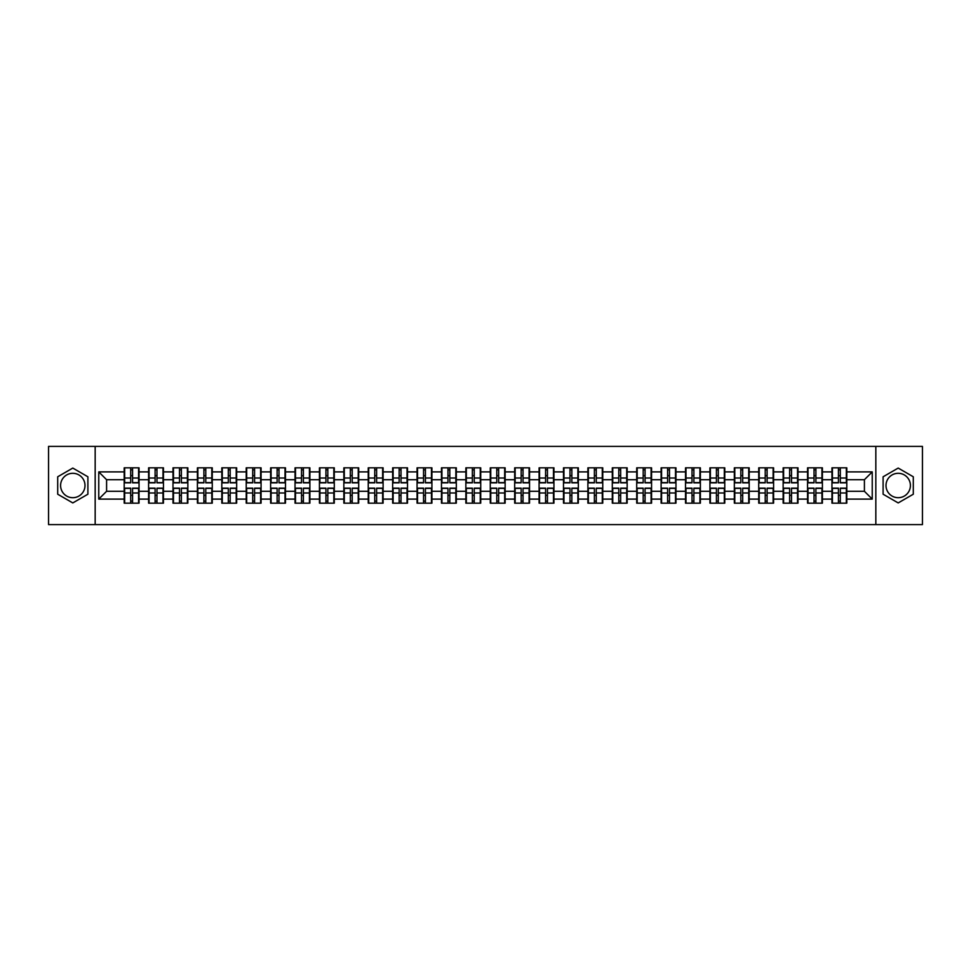 <?xml version="1.0" encoding="UTF-8"?>
<svg xmlns="http://www.w3.org/2000/svg" width="971" height="971" viewBox="0 0 971 971"><rect width="100%" height="100%" fill="white"/><g stroke="black" fill="none" stroke-linecap="round" stroke-linejoin="round"><path stroke-width="1.46" d="M898.199 473.302A12.198 12.198 0 0 0 886.001 485.5A12.198 12.198 0 0 0 898.199 497.698A12.198 12.198 0 0 0 910.41 485.5A12.198 12.198 0 0 0 898.199 473.302M72.801 497.698A12.198 12.198 0 0 1 60.59 485.5A12.198 12.198 0 0 1 72.801 473.302A12.198 12.198 0 0 1 84.999 485.5A12.198 12.198 0 0 1 72.801 497.698M875.83 524.607L922.45 524.607L922.45 446.393L875.83 446.393L875.83 524.607L95.17 524.607L95.17 446.393L48.55 446.393L48.55 524.607L95.17 524.607M875.83 446.393L95.17 446.393M864.408 491.29L864.408 479.71L846.809 479.71L846.809 491.29L864.408 491.29L872.237 499.106L872.237 471.894L846.809 471.894L846.809 467.828L831.953 467.828L831.953 479.71L822.401 479.71L822.401 491.29L831.953 491.29L831.953 479.71M872.237 499.106L846.809 499.106L846.809 503.172L831.953 503.172L831.953 499.106L822.401 499.106L822.401 503.172L807.544 503.172L807.544 499.106L798.004 499.106L798.004 503.172L783.136 503.172L783.136 499.106L773.596 499.106L773.596 503.172L758.727 503.172L758.727 499.106L749.187 499.106L749.187 503.172L734.331 503.172L734.331 499.106L724.779 499.106L724.779 503.172L709.922 503.172L709.922 499.106L700.382 499.106L700.382 503.172L685.514 503.172L685.514 499.106L675.974 499.106L675.974 503.172L661.105 503.172L661.105 499.106L651.565 499.106L651.565 503.172L636.709 503.172L636.709 499.106L627.157 499.106L627.157 503.172L612.3 503.172L612.3 499.106L602.76 499.106L602.76 503.172L587.892 503.172L587.892 499.106L578.352 499.106L578.352 503.172L563.483 503.172L563.483 499.106L553.943 499.106L553.943 503.172L539.087 503.172L539.087 499.106L529.535 499.106L529.535 503.172L514.679 503.172L514.679 499.106L505.138 499.106L505.138 503.172L490.27 503.172L490.27 499.106L480.73 499.106L480.73 503.172L465.862 503.172L465.862 499.106L456.321 499.106L456.321 503.172L441.465 503.172L441.465 499.106L431.913 499.106L431.913 503.172L417.057 503.172L417.057 499.106L407.517 499.106L407.517 503.172L392.648 503.172L392.648 499.106L383.108 499.106L383.108 503.172L368.24 503.172L368.24 499.106L358.7 499.106L358.7 503.172L343.843 503.172L343.843 499.106L334.291 499.106L334.291 503.172L319.435 503.172L319.435 499.106L309.895 499.106L309.895 503.172L295.026 503.172L295.026 499.106L285.486 499.106L285.486 503.172L270.618 503.172L270.618 499.106L261.078 499.106L261.078 503.172L246.221 503.172L246.221 499.106L236.669 499.106L236.669 503.172L221.813 503.172L221.813 499.106L212.273 499.106L212.273 503.172L197.404 503.172L197.404 499.106L187.864 499.106L187.864 503.172L172.996 503.172L172.996 499.106L163.456 499.106L163.456 503.172L148.599 503.172L148.599 499.106L139.047 499.106L139.047 503.172L124.191 503.172L124.191 499.106L98.763 499.106L98.763 471.894L124.191 471.894L124.191 479.71L106.592 479.71L106.592 491.29L124.191 491.29L124.191 479.71M831.953 471.894L822.401 471.894L822.401 467.828L807.544 467.828L807.544 471.894L798.004 471.894L798.004 467.828L783.136 467.828L783.136 471.894L773.596 471.894L773.596 467.828L758.727 467.828L758.727 471.894L749.187 471.894L749.187 467.828L734.331 467.828L734.331 471.894L724.779 471.894L724.779 467.828L709.922 467.828L709.922 471.894L700.382 471.894L700.382 467.828L685.514 467.828L685.514 471.894L675.974 471.894L675.974 467.828L661.105 467.828L661.105 471.894L651.565 471.894L651.565 467.828L636.709 467.828L636.709 471.894L627.157 471.894L627.157 467.828L612.3 467.828L612.3 471.894L602.76 471.894L602.76 467.828L587.892 467.828L587.892 471.894L578.352 471.894L578.352 467.828L563.483 467.828L563.483 471.894L553.943 471.894L553.943 467.828L539.087 467.828L539.087 471.894L529.535 471.894L529.535 467.828L514.679 467.828L514.679 471.894L505.138 471.894L505.138 467.828L490.27 467.828L490.27 471.894L480.73 471.894L480.73 467.828L465.862 467.828L465.862 471.894L456.321 471.894L456.321 467.828L441.465 467.828L441.465 471.894L431.913 471.894L431.913 467.828L417.057 467.828L417.057 471.894L407.517 471.894L407.517 467.828L392.648 467.828L392.648 471.894L383.108 471.894L383.108 467.828L368.24 467.828L368.24 471.894L358.7 471.894L358.7 467.828L343.843 467.828L343.843 471.894L334.291 471.894L334.291 467.828L319.435 467.828L319.435 471.894L309.895 471.894L309.895 467.828L295.026 467.828L295.026 471.894L285.486 471.894L285.486 467.828L270.618 467.828L270.618 471.894L261.078 471.894L261.078 467.828L246.221 467.828L246.221 471.894L236.669 471.894L236.669 467.828L221.813 467.828L221.813 471.894L212.273 471.894L212.273 467.828L197.404 467.828L197.404 471.894L187.864 471.894L187.864 467.828L172.996 467.828L172.996 471.894L163.456 471.894L163.456 467.828L148.599 467.828L148.599 471.894L139.047 471.894L139.047 467.828L124.191 467.828L124.191 471.894M831.953 491.29L831.953 499.106M822.401 491.29L822.401 499.106M822.401 471.894L822.401 479.71M798.004 491.29L807.544 491.29L807.544 479.71L798.004 479.71L798.004 499.106M807.544 491.29L807.544 499.106M807.544 471.894L807.544 479.71M798.004 471.894L798.004 479.71M773.596 491.29L783.136 491.29L783.136 479.71L773.596 479.71L773.596 499.106M783.136 491.29L783.136 499.106M783.136 471.894L783.136 479.71M773.596 471.894L773.596 479.71M749.187 491.29L758.727 491.29L758.727 479.71L749.187 479.71L749.187 499.106M758.727 491.29L758.727 499.106M758.727 471.894L758.727 479.71M749.187 471.894L749.187 479.71M724.779 491.29L734.331 491.29L734.331 479.71L724.779 479.71L724.779 499.106M734.331 491.29L734.331 499.106M734.331 471.894L734.331 479.71M724.779 471.894L724.779 479.71M700.382 491.29L709.922 491.29L709.922 479.71L700.382 479.71L700.382 499.106M709.922 491.29L709.922 499.106M709.922 471.894L709.922 479.71M700.382 471.894L700.382 479.71M675.974 491.29L685.514 491.29L685.514 479.71L675.974 479.71L675.974 499.106M685.514 491.29L685.514 499.106M685.514 471.894L685.514 479.71M675.974 471.894L675.974 479.71M651.565 491.29L661.105 491.29L661.105 479.71L651.565 479.71L651.565 499.106M661.105 491.29L661.105 499.106M661.105 471.894L661.105 479.71M651.565 471.894L651.565 479.71M627.157 491.29L636.709 491.29L636.709 479.71L627.157 479.71L627.157 499.106M636.709 491.29L636.709 499.106M636.709 471.894L636.709 479.71M627.157 471.894L627.157 479.71M602.76 491.29L612.3 491.29L612.3 479.71L602.76 479.71L602.76 499.106M612.3 491.29L612.3 499.106M612.3 471.894L612.3 479.71M602.76 471.894L602.76 479.71M578.352 491.29L587.892 491.29L587.892 479.71L578.352 479.71L578.352 499.106M587.892 491.29L587.892 499.106M587.892 471.894L587.892 479.71M578.352 471.894L578.352 479.71M553.943 491.29L563.483 491.29L563.483 479.71L553.943 479.71L553.943 499.106M563.483 491.29L563.483 499.106M563.483 471.894L563.483 479.71M553.943 471.894L553.943 479.71M529.535 491.29L539.087 491.29L539.087 479.71L529.535 479.71L529.535 499.106M539.087 491.29L539.087 499.106M539.087 471.894L539.087 479.71M529.535 471.894L529.535 479.71M505.138 491.29L514.679 491.29L514.679 479.71L505.138 479.71L505.138 499.106M514.679 491.29L514.679 499.106M514.679 471.894L514.679 479.71M505.138 471.894L505.138 479.71M480.73 491.29L490.27 491.29L490.27 479.71L480.73 479.71L480.73 499.106M490.27 491.29L490.27 499.106M490.27 471.894L490.27 479.71M480.73 471.894L480.73 479.71M456.321 491.29L465.862 491.29L465.862 479.71L456.321 479.71L456.321 499.106M465.862 491.29L465.862 499.106M465.862 471.894L465.862 479.71M456.321 471.894L456.321 479.71M431.913 491.29L441.465 491.29L441.465 479.71L431.913 479.71L431.913 499.106M441.465 491.29L441.465 499.106M441.465 471.894L441.465 479.71M431.913 471.894L431.913 479.71M407.517 491.29L417.057 491.29L417.057 479.71L407.517 479.71L407.517 499.106M417.057 491.29L417.057 499.106M417.057 471.894L417.057 479.71M407.517 471.894L407.517 479.71M383.108 491.29L392.648 491.29L392.648 479.71L383.108 479.71L383.108 499.106M392.648 491.29L392.648 499.106M392.648 471.894L392.648 479.71M383.108 471.894L383.108 479.71M358.7 491.29L368.24 491.29L368.24 479.71L358.7 479.71L358.7 499.106M368.24 491.29L368.24 499.106M368.24 471.894L368.24 479.71M358.7 471.894L358.7 479.71M334.291 491.29L343.843 491.29L343.843 479.71L334.291 479.71L334.291 499.106M343.843 491.29L343.843 499.106M343.843 471.894L343.843 479.71M334.291 471.894L334.291 479.71M309.895 491.29L319.435 491.29L319.435 479.71L309.895 479.71L309.895 499.106M319.435 491.29L319.435 499.106M319.435 471.894L319.435 479.71M309.895 471.894L309.895 479.71M285.486 491.29L295.026 491.29L295.026 479.71L285.486 479.71L285.486 499.106M295.026 491.29L295.026 499.106M295.026 471.894L295.026 479.71M285.486 471.894L285.486 479.71M261.078 491.29L270.618 491.29L270.618 479.71L261.078 479.71L261.078 499.106M270.618 491.29L270.618 499.106M270.618 471.894L270.618 479.71M261.078 471.894L261.078 479.71M236.669 491.29L246.221 491.29L246.221 479.71L236.669 479.71L236.669 499.106M246.221 491.29L246.221 499.106M246.221 471.894L246.221 479.71M236.669 471.894L236.669 479.71M212.273 491.29L221.813 491.29L221.813 479.71L212.273 479.71L212.273 499.106M221.813 491.29L221.813 499.106M221.813 471.894L221.813 479.71M212.273 471.894L212.273 479.71M187.864 491.29L197.404 491.29L197.404 479.71L187.864 479.71L187.864 499.106M197.404 491.29L197.404 499.106M197.404 471.894L197.404 479.71M187.864 471.894L187.864 479.71M163.456 491.29L172.996 491.29L172.996 479.71L163.456 479.71L163.456 499.106M172.996 491.29L172.996 499.106M172.996 471.894L172.996 479.71M163.456 471.894L163.456 479.71M139.047 491.29L148.599 491.29L148.599 479.71L139.047 479.71L139.047 499.106M148.599 491.29L148.599 499.106M148.599 471.894L148.599 479.71M139.047 471.894L139.047 479.71M124.191 491.29L124.191 499.106M106.592 491.29L98.763 499.106M98.763 471.894L106.592 479.71M846.809 491.29L846.809 499.106M846.809 471.894L846.809 479.71M872.237 471.894L864.408 479.71M72.801 468.071L57.702 476.785L57.702 494.215L72.801 502.929L87.9 494.215L87.9 476.785L72.801 468.071M883.1 494.215L898.199 502.929L913.298 494.215L913.298 476.785L898.199 468.071L883.1 476.785L883.1 494.215M138.586 467.828L138.586 482.842L132.566 482.842L132.566 467.828M130.684 467.828L130.684 482.842L124.664 482.842L124.664 467.828M130.684 469.855L132.566 469.855M132.566 475.644L130.684 475.644M124.664 503.172L124.664 488.158L130.684 488.158L130.684 503.172M132.566 503.172L132.566 488.158L138.586 488.158L138.586 503.172M132.566 501.145L130.684 501.145M130.684 495.356L132.566 495.356M162.994 467.828L162.994 482.842L156.962 482.842L156.962 467.828M155.093 467.828L155.093 482.842L149.061 482.842L149.061 467.828M155.093 469.855L156.962 469.855M156.962 475.644L155.093 475.644M187.391 467.828L187.391 482.842L181.371 482.842L181.371 467.828M179.489 467.828L179.489 482.842L173.469 482.842L173.469 467.828M179.489 469.855L181.371 469.855M181.371 475.644L179.489 475.644M211.799 467.828L211.799 482.842L205.779 482.842L205.779 467.828M203.898 467.828L203.898 482.842L197.878 482.842L197.878 467.828M203.898 469.855L205.779 469.855M205.779 475.644L203.898 475.644M236.208 467.828L236.208 482.842L230.188 482.842L230.188 467.828M228.306 467.828L228.306 482.842L222.286 482.842L222.286 467.828M228.306 469.855L230.188 469.855M230.188 475.644L228.306 475.644M260.616 467.828L260.616 482.842L254.584 482.842L254.584 467.828M252.715 467.828L252.715 482.842L246.683 482.842L246.683 467.828M252.715 469.855L254.584 469.855M254.584 475.644L252.715 475.644M149.061 503.172L149.061 488.158L155.093 488.158L155.093 503.172M156.962 503.172L156.962 488.158L162.994 488.158L162.994 503.172M156.962 501.145L155.093 501.145M155.093 495.356L156.962 495.356M173.469 503.172L173.469 488.158L179.489 488.158L179.489 503.172M181.371 503.172L181.371 488.158L187.391 488.158L187.391 503.172M181.371 501.145L179.489 501.145M179.489 495.356L181.371 495.356M197.878 503.172L197.878 488.158L203.898 488.158L203.898 503.172M205.779 503.172L205.779 488.158L211.799 488.158L211.799 503.172M205.779 501.145L203.898 501.145M203.898 495.356L205.779 495.356M222.286 503.172L222.286 488.158L228.306 488.158L228.306 503.172M230.188 503.172L230.188 488.158L236.208 488.158L236.208 503.172M230.188 501.145L228.306 501.145M228.306 495.356L230.188 495.356M246.683 503.172L246.683 488.158L252.715 488.158L252.715 503.172M254.584 503.172L254.584 488.158L260.616 488.158L260.616 503.172M254.584 501.145L252.715 501.145M252.715 495.356L254.584 495.356M285.013 467.828L285.013 482.842L278.993 482.842L278.993 467.828M277.111 467.828L277.111 482.842L271.091 482.842L271.091 467.828M277.111 469.855L278.993 469.855M278.993 475.644L277.111 475.644M271.091 503.172L271.091 488.158L277.111 488.158L277.111 503.172M278.993 503.172L278.993 488.158L285.013 488.158L285.013 503.172M278.993 501.145L277.111 501.145M277.111 495.356L278.993 495.356M309.421 467.828L309.421 482.842L303.401 482.842L303.401 467.828M301.52 467.828L301.52 482.842L295.5 482.842L295.5 467.828M301.52 469.855L303.401 469.855M303.401 475.644L301.52 475.644M295.5 503.172L295.5 488.158L301.52 488.158L301.52 503.172M303.401 503.172L303.401 488.158L309.421 488.158L309.421 503.172M303.401 501.145L301.52 501.145M301.52 495.356L303.401 495.356M333.83 467.828L333.83 482.842L327.81 482.842L327.81 467.828M325.928 467.828L325.928 482.842L319.908 482.842L319.908 467.828M325.928 469.855L327.81 469.855M327.81 475.644L325.928 475.644M319.908 503.172L319.908 488.158L325.928 488.158L325.928 503.172M327.81 503.172L327.81 488.158L333.83 488.158L333.83 503.172M327.81 501.145L325.928 501.145M325.928 495.356L327.81 495.356M358.238 467.828L358.238 482.842L352.206 482.842L352.206 467.828M350.337 467.828L350.337 482.842L344.304 482.842L344.304 467.828M350.337 469.855L352.206 469.855M352.206 475.644L350.337 475.644M344.304 503.172L344.304 488.158L350.337 488.158L350.337 503.172M352.206 503.172L352.206 488.158L358.238 488.158L358.238 503.172M352.206 501.145L350.337 501.145M350.337 495.356L352.206 495.356M382.635 467.828L382.635 482.842L376.614 482.842L376.614 467.828M374.733 467.828L374.733 482.842L368.713 482.842L368.713 467.828M374.733 469.855L376.614 469.855M376.614 475.644L374.733 475.644M368.713 503.172L368.713 488.158L374.733 488.158L374.733 503.172M376.614 503.172L376.614 488.158L382.635 488.158L382.635 503.172M376.614 501.145L374.733 501.145M374.733 495.356L376.614 495.356M407.043 467.828L407.043 482.842L401.023 482.842L401.023 467.828M399.142 467.828L399.142 482.842L393.121 482.842L393.121 467.828M399.142 469.855L401.023 469.855M401.023 475.644L399.142 475.644M393.121 503.172L393.121 488.158L399.142 488.158L399.142 503.172M401.023 503.172L401.023 488.158L407.043 488.158L407.043 503.172M401.023 501.145L399.142 501.145M399.142 495.356L401.023 495.356M431.452 467.828L431.452 482.842L425.419 482.842L425.419 467.828M423.55 467.828L423.55 482.842L417.53 482.842L417.53 467.828M423.55 469.855L425.419 469.855M425.419 475.644L423.55 475.644M417.53 503.172L417.53 488.158L423.55 488.158L423.55 503.172M425.419 503.172L425.419 488.158L431.452 488.158L431.452 503.172M425.419 501.145L423.55 501.145M423.55 495.356L425.419 495.356M455.848 467.828L455.848 482.842L449.828 482.842L449.828 467.828M447.959 467.828L447.959 482.842L441.926 482.842L441.926 467.828M447.959 469.855L449.828 469.855M449.828 475.644L447.959 475.644M441.926 503.172L441.926 488.158L447.959 488.158L447.959 503.172M449.828 503.172L449.828 488.158L455.848 488.158L455.848 503.172M449.828 501.145L447.959 501.145M447.959 495.356L449.828 495.356M480.257 467.828L480.257 482.842L474.236 482.842L474.236 467.828M472.355 467.828L472.355 482.842L466.335 482.842L466.335 467.828M472.355 469.855L474.236 469.855M474.236 475.644L472.355 475.644M466.335 503.172L466.335 488.158L472.355 488.158L472.355 503.172M474.236 503.172L474.236 488.158L480.257 488.158L480.257 503.172M474.236 501.145L472.355 501.145M472.355 495.356L474.236 495.356M504.665 467.828L504.665 482.842L498.645 482.842L498.645 467.828M496.764 467.828L496.764 482.842L490.743 482.842L490.743 467.828M496.764 469.855L498.645 469.855M498.645 475.644L496.764 475.644M490.743 503.172L490.743 488.158L496.764 488.158L496.764 503.172M498.645 503.172L498.645 488.158L504.665 488.158L504.665 503.172M498.645 501.145L496.764 501.145M496.764 495.356L498.645 495.356M529.074 467.828L529.074 482.842L523.041 482.842L523.041 467.828M521.172 467.828L521.172 482.842L515.152 482.842L515.152 467.828M521.172 469.855L523.041 469.855M523.041 475.644L521.172 475.644M515.152 503.172L515.152 488.158L521.172 488.158L521.172 503.172M523.041 503.172L523.041 488.158L529.074 488.158L529.074 503.172M523.041 501.145L521.172 501.145M521.172 495.356L523.041 495.356M553.47 467.828L553.47 482.842L547.45 482.842L547.45 467.828M545.581 467.828L545.581 482.842L539.548 482.842L539.548 467.828M545.581 469.855L547.45 469.855M547.45 475.644L545.581 475.644M539.548 503.172L539.548 488.158L545.581 488.158L545.581 503.172M547.45 503.172L547.45 488.158L553.47 488.158L553.47 503.172M547.45 501.145L545.581 501.145M545.581 495.356L547.45 495.356M577.879 467.828L577.879 482.842L571.858 482.842L571.858 467.828M569.977 467.828L569.977 482.842L563.957 482.842L563.957 467.828M569.977 469.855L571.858 469.855M571.858 475.644L569.977 475.644M563.957 503.172L563.957 488.158L569.977 488.158L569.977 503.172M571.858 503.172L571.858 488.158L577.879 488.158L577.879 503.172M571.858 501.145L569.977 501.145M569.977 495.356L571.858 495.356M602.287 467.828L602.287 482.842L596.267 482.842L596.267 467.828M594.386 467.828L594.386 482.842L588.365 482.842L588.365 467.828M594.386 469.855L596.267 469.855M596.267 475.644L594.386 475.644M588.365 503.172L588.365 488.158L594.386 488.158L594.386 503.172M596.267 503.172L596.267 488.158L602.287 488.158L602.287 503.172M596.267 501.145L594.386 501.145M594.386 495.356L596.267 495.356M626.696 467.828L626.696 482.842L620.663 482.842L620.663 467.828M618.794 467.828L618.794 482.842L612.762 482.842L612.762 467.828M618.794 469.855L620.663 469.855M620.663 475.644L618.794 475.644M612.762 503.172L612.762 488.158L618.794 488.158L618.794 503.172M620.663 503.172L620.663 488.158L626.696 488.158L626.696 503.172M620.663 501.145L618.794 501.145M618.794 495.356L620.663 495.356M651.092 467.828L651.092 482.842L645.072 482.842L645.072 467.828M643.19 467.828L643.19 482.842L637.17 482.842L637.17 467.828M643.19 469.855L645.072 469.855M645.072 475.644L643.19 475.644M637.17 503.172L637.17 488.158L643.19 488.158L643.19 503.172M645.072 503.172L645.072 488.158L651.092 488.158L651.092 503.172M645.072 501.145L643.19 501.145M643.19 495.356L645.072 495.356M675.5 467.828L675.5 482.842L669.48 482.842L669.48 467.828M667.599 467.828L667.599 482.842L661.579 482.842L661.579 467.828M667.599 469.855L669.48 469.855M669.48 475.644L667.599 475.644M661.579 503.172L661.579 488.158L667.599 488.158L667.599 503.172M669.48 503.172L669.48 488.158L675.5 488.158L675.5 503.172M669.48 501.145L667.599 501.145M667.599 495.356L669.48 495.356M699.909 467.828L699.909 482.842L693.889 482.842L693.889 467.828M692.007 467.828L692.007 482.842L685.987 482.842L685.987 467.828M692.007 469.855L693.889 469.855M693.889 475.644L692.007 475.644M685.987 503.172L685.987 488.158L692.007 488.158L692.007 503.172M693.889 503.172L693.889 488.158L699.909 488.158L699.909 503.172M693.889 501.145L692.007 501.145M692.007 495.356L693.889 495.356M724.317 467.828L724.317 482.842L718.285 482.842L718.285 467.828M716.416 467.828L716.416 482.842L710.384 482.842L710.384 467.828M716.416 469.855L718.285 469.855M718.285 475.644L716.416 475.644M710.384 503.172L710.384 488.158L716.416 488.158L716.416 503.172M718.285 503.172L718.285 488.158L724.317 488.158L724.317 503.172M718.285 501.145L716.416 501.145M716.416 495.356L718.285 495.356M748.714 467.828L748.714 482.842L742.694 482.842L742.694 467.828M740.812 467.828L740.812 482.842L734.792 482.842L734.792 467.828M740.812 469.855L742.694 469.855M742.694 475.644L740.812 475.644M734.792 503.172L734.792 488.158L740.812 488.158L740.812 503.172M742.694 503.172L742.694 488.158L748.714 488.158L748.714 503.172M742.694 501.145L740.812 501.145M740.812 495.356L742.694 495.356M773.122 467.828L773.122 482.842L767.102 482.842L767.102 467.828M765.221 467.828L765.221 482.842L759.201 482.842L759.201 467.828M765.221 469.855L767.102 469.855M767.102 475.644L765.221 475.644M759.201 503.172L759.201 488.158L765.221 488.158L765.221 503.172M767.102 503.172L767.102 488.158L773.122 488.158L773.122 503.172M767.102 501.145L765.221 501.145M765.221 495.356L767.102 495.356M797.531 467.828L797.531 482.842L791.511 482.842L791.511 467.828M789.629 467.828L789.629 482.842L783.609 482.842L783.609 467.828M789.629 469.855L791.511 469.855M791.511 475.644L789.629 475.644M783.609 503.172L783.609 488.158L789.629 488.158L789.629 503.172M791.511 503.172L791.511 488.158L797.531 488.158L797.531 503.172M791.511 501.145L789.629 501.145M789.629 495.356L791.511 495.356M821.939 467.828L821.939 482.842L815.907 482.842L815.907 467.828M814.038 467.828L814.038 482.842L808.006 482.842L808.006 467.828M814.038 469.855L815.907 469.855M815.907 475.644L814.038 475.644M808.006 503.172L808.006 488.158L814.038 488.158L814.038 503.172M815.907 503.172L815.907 488.158L821.939 488.158L821.939 503.172M815.907 501.145L814.038 501.145M814.038 495.356L815.907 495.356M846.336 467.828L846.336 482.842L840.316 482.842L840.316 467.828M838.434 467.828L838.434 482.842L832.414 482.842L832.414 467.828M838.434 469.855L840.316 469.855M840.316 475.644L838.434 475.644M832.414 503.172L832.414 488.158L838.434 488.158L838.434 503.172M840.316 503.172L840.316 488.158L846.336 488.158L846.336 503.172M840.316 501.145L838.434 501.145M838.434 495.356L840.316 495.356M130.684 478.011L124.664 478.011M130.684 482.636L124.664 482.636M138.586 478.011L132.566 478.011M138.586 482.636L132.566 482.636M132.566 492.989L138.586 492.989M132.566 488.364L138.586 488.364M124.664 492.989L130.684 492.989M124.664 488.364L130.684 488.364M155.093 478.011L149.061 478.011M155.093 482.636L149.061 482.636M162.994 478.011L156.962 478.011M162.994 482.636L156.962 482.636M179.489 478.011L173.469 478.011M179.489 482.636L173.469 482.636M187.391 478.011L181.371 478.011M187.391 482.636L181.371 482.636M203.898 478.011L197.878 478.011M203.898 482.636L197.878 482.636M211.799 478.011L205.779 478.011M211.799 482.636L205.779 482.636M228.306 478.011L222.286 478.011M228.306 482.636L222.286 482.636M236.208 478.011L230.188 478.011M236.208 482.636L230.188 482.636M252.715 478.011L246.683 478.011M252.715 482.636L246.683 482.636M260.616 478.011L254.584 478.011M260.616 482.636L254.584 482.636M156.962 492.989L162.994 492.989M156.962 488.364L162.994 488.364M149.061 492.989L155.093 492.989M149.061 488.364L155.093 488.364M181.371 492.989L187.391 492.989M181.371 488.364L187.391 488.364M173.469 492.989L179.489 492.989M173.469 488.364L179.489 488.364M205.779 492.989L211.799 492.989M205.779 488.364L211.799 488.364M197.878 492.989L203.898 492.989M197.878 488.364L203.898 488.364M230.188 492.989L236.208 492.989M230.188 488.364L236.208 488.364M222.286 492.989L228.306 492.989M222.286 488.364L228.306 488.364M254.584 492.989L260.616 492.989M254.584 488.364L260.616 488.364M246.683 492.989L252.715 492.989M246.683 488.364L252.715 488.364M277.111 478.011L271.091 478.011M277.111 482.636L271.091 482.636M285.013 478.011L278.993 478.011M285.013 482.636L278.993 482.636M278.993 492.989L285.013 492.989M278.993 488.364L285.013 488.364M271.091 492.989L277.111 492.989M271.091 488.364L277.111 488.364M301.52 478.011L295.5 478.011M301.52 482.636L295.5 482.636M309.421 478.011L303.401 478.011M309.421 482.636L303.401 482.636M303.401 492.989L309.421 492.989M303.401 488.364L309.421 488.364M295.5 492.989L301.52 492.989M295.5 488.364L301.52 488.364M325.928 478.011L319.908 478.011M325.928 482.636L319.908 482.636M333.83 478.011L327.81 478.011M333.83 482.636L327.81 482.636M327.81 492.989L333.83 492.989M327.81 488.364L333.83 488.364M319.908 492.989L325.928 492.989M319.908 488.364L325.928 488.364M350.337 478.011L344.304 478.011M350.337 482.636L344.304 482.636M358.238 478.011L352.206 478.011M358.238 482.636L352.206 482.636M352.206 492.989L358.238 492.989M352.206 488.364L358.238 488.364M344.304 492.989L350.337 492.989M344.304 488.364L350.337 488.364M374.733 478.011L368.713 478.011M374.733 482.636L368.713 482.636M382.635 478.011L376.614 478.011M382.635 482.636L376.614 482.636M376.614 492.989L382.635 492.989M376.614 488.364L382.635 488.364M368.713 492.989L374.733 492.989M368.713 488.364L374.733 488.364M399.142 478.011L393.121 478.011M399.142 482.636L393.121 482.636M407.043 478.011L401.023 478.011M407.043 482.636L401.023 482.636M401.023 492.989L407.043 492.989M401.023 488.364L407.043 488.364M393.121 492.989L399.142 492.989M393.121 488.364L399.142 488.364M423.55 478.011L417.53 478.011M423.55 482.636L417.53 482.636M431.452 478.011L425.419 478.011M431.452 482.636L425.419 482.636M425.419 492.989L431.452 492.989M425.419 488.364L431.452 488.364M417.53 492.989L423.55 492.989M417.53 488.364L423.55 488.364M447.959 478.011L441.926 478.011M447.959 482.636L441.926 482.636M455.848 478.011L449.828 478.011M455.848 482.636L449.828 482.636M449.828 492.989L455.848 492.989M449.828 488.364L455.848 488.364M441.926 492.989L447.959 492.989M441.926 488.364L447.959 488.364M472.355 478.011L466.335 478.011M472.355 482.636L466.335 482.636M480.257 478.011L474.236 478.011M480.257 482.636L474.236 482.636M474.236 492.989L480.257 492.989M474.236 488.364L480.257 488.364M466.335 492.989L472.355 492.989M466.335 488.364L472.355 488.364M496.764 478.011L490.743 478.011M496.764 482.636L490.743 482.636M504.665 478.011L498.645 478.011M504.665 482.636L498.645 482.636M498.645 492.989L504.665 492.989M498.645 488.364L504.665 488.364M490.743 492.989L496.764 492.989M490.743 488.364L496.764 488.364M521.172 478.011L515.152 478.011M521.172 482.636L515.152 482.636M529.074 478.011L523.041 478.011M529.074 482.636L523.041 482.636M523.041 492.989L529.074 492.989M523.041 488.364L529.074 488.364M515.152 492.989L521.172 492.989M515.152 488.364L521.172 488.364M545.581 478.011L539.548 478.011M545.581 482.636L539.548 482.636M553.47 478.011L547.45 478.011M553.47 482.636L547.45 482.636M547.45 492.989L553.47 492.989M547.45 488.364L553.47 488.364M539.548 492.989L545.581 492.989M539.548 488.364L545.581 488.364M569.977 478.011L563.957 478.011M569.977 482.636L563.957 482.636M577.879 478.011L571.858 478.011M577.879 482.636L571.858 482.636M571.858 492.989L577.879 492.989M571.858 488.364L577.879 488.364M563.957 492.989L569.977 492.989M563.957 488.364L569.977 488.364M594.386 478.011L588.365 478.011M594.386 482.636L588.365 482.636M602.287 478.011L596.267 478.011M602.287 482.636L596.267 482.636M596.267 492.989L602.287 492.989M596.267 488.364L602.287 488.364M588.365 492.989L594.386 492.989M588.365 488.364L594.386 488.364M618.794 478.011L612.762 478.011M618.794 482.636L612.762 482.636M626.696 478.011L620.663 478.011M626.696 482.636L620.663 482.636M620.663 492.989L626.696 492.989M620.663 488.364L626.696 488.364M612.762 492.989L618.794 492.989M612.762 488.364L618.794 488.364M643.19 478.011L637.17 478.011M643.19 482.636L637.17 482.636M651.092 478.011L645.072 478.011M651.092 482.636L645.072 482.636M645.072 492.989L651.092 492.989M645.072 488.364L651.092 488.364M637.17 492.989L643.19 492.989M637.17 488.364L643.19 488.364M667.599 478.011L661.579 478.011M667.599 482.636L661.579 482.636M675.5 478.011L669.48 478.011M675.5 482.636L669.48 482.636M669.48 492.989L675.5 492.989M669.48 488.364L675.5 488.364M661.579 492.989L667.599 492.989M661.579 488.364L667.599 488.364M692.007 478.011L685.987 478.011M692.007 482.636L685.987 482.636M699.909 478.011L693.889 478.011M699.909 482.636L693.889 482.636M693.889 492.989L699.909 492.989M693.889 488.364L699.909 488.364M685.987 492.989L692.007 492.989M685.987 488.364L692.007 488.364M716.416 478.011L710.384 478.011M716.416 482.636L710.384 482.636M724.317 478.011L718.285 478.011M724.317 482.636L718.285 482.636M718.285 492.989L724.317 492.989M718.285 488.364L724.317 488.364M710.384 492.989L716.416 492.989M710.384 488.364L716.416 488.364M740.812 478.011L734.792 478.011M740.812 482.636L734.792 482.636M748.714 478.011L742.694 478.011M748.714 482.636L742.694 482.636M742.694 492.989L748.714 492.989M742.694 488.364L748.714 488.364M734.792 492.989L740.812 492.989M734.792 488.364L740.812 488.364M765.221 478.011L759.201 478.011M765.221 482.636L759.201 482.636M773.122 478.011L767.102 478.011M773.122 482.636L767.102 482.636M767.102 492.989L773.122 492.989M767.102 488.364L773.122 488.364M759.201 492.989L765.221 492.989M759.201 488.364L765.221 488.364M789.629 478.011L783.609 478.011M789.629 482.636L783.609 482.636M797.531 478.011L791.511 478.011M797.531 482.636L791.511 482.636M791.511 492.989L797.531 492.989M791.511 488.364L797.531 488.364M783.609 492.989L789.629 492.989M783.609 488.364L789.629 488.364M814.038 478.011L808.006 478.011M814.038 482.636L808.006 482.636M821.939 478.011L815.907 478.011M821.939 482.636L815.907 482.636M815.907 492.989L821.939 492.989M815.907 488.364L821.939 488.364M808.006 492.989L814.038 492.989M808.006 488.364L814.038 488.364M838.434 478.011L832.414 478.011M838.434 482.636L832.414 482.636M846.336 478.011L840.316 478.011M846.336 482.636L840.316 482.636M840.316 492.989L846.336 492.989M840.316 488.364L846.336 488.364M832.414 492.989L838.434 492.989M832.414 488.364L838.434 488.364"/></g></svg>
